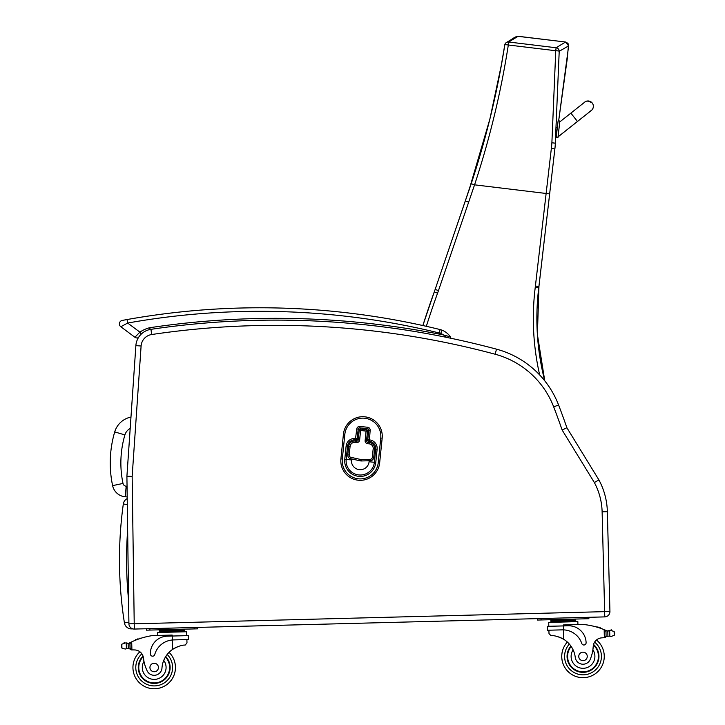 <?xml version="1.0" encoding="UTF-8"?>
<svg xmlns="http://www.w3.org/2000/svg" width="725" height="725" viewBox="0 0 725 725"><rect width="100%" height="100%" fill="white"/><g stroke="black" fill="none" stroke-linecap="round" stroke-linejoin="round"><path stroke-width="1.09" d="M554.852 148.96L555.087 146.994A141.212 141.212 90 0 1 555.287 145.363L555.087 146.994A141.212 141.212 90 0 1 555.287 145.363L555.187 146.115M568.645 45.874L565.545 42.014L567.874 43.301L568.645 45.874L567.874 43.301L565.545 42.014L556.111 47.759A3.543 3.507 54.9 0 1 559.211 51.285L568.645 45.874L558.649 120.903L567.303 58.444L558.649 120.903L567.303 58.444L568.509 44.515L567.874 43.301L565.545 42.014L517.414 36.259M516.889 36.341L517.677 36.25M554.915 148.534L555.069 147.066M544.738 380.806A250.741 250.741 90 0 1 538.784 287.598A141.638 141.638 -90 0 0 538.92 286.447L555.178 146.251L559.211 51.285A3.543 0.526 -178.7 0 0 555.758 50.732L551.888 142.752A138.493 136.88 114.6 0 1 551.353 148.407L535.403 286.04A138.103 138.103 90 0 1 535.268 287.163A254.285 254.285 -90 0 0 539.672 374.961M555.287 145.363L555.178 146.169M555.087 146.994L555.395 143.206L551.888 142.752M565.545 42.014L518.112 36.277L565.545 42.014L518.112 36.277L508.678 42.014A3.543 3.507 56.1 0 0 506.277 42.576A3.543 3.507 56.1 0 1 506.277 42.576C514.841 37.7 513.481 37.446 517.722 36.25M504.79 44.878A3.543 3.507 56.1 0 1 506.277 42.585A3.543 3.543 0 0 0 504.763 44.923A3.543 0.526 -170.3 0 0 504.772 44.977C497.459 91.894 486.267 138.14 471.205 183.715L435.136 289.438A141.638 141.638 90 0 1 434.257 291.939A882.887 882.887 -90 0 0 422.856 325.543L434.257 291.939L437.583 293.145A145.181 145.181 -90 0 0 438.48 290.58L474.567 184.83C489.719 138.874 500.975 92.256 508.316 44.995A3.543 0.526 -170.3 0 0 504.763 44.923L501.31 65.277L489.892 119L468.885 190.621M130.971 417.065A21.36 21.36 0 0 0 114.713 431.91L124.899 434.918A10.739 10.739 0 0 1 130.192 428.493M114.713 431.91A110.155 110.073 -175.3 0 0 112.611 485.632A14.119 14.119 0 0 0 125.298 496.797L126.159 486.203A3.498 3.498 0 0 1 123.005 483.439A99.533 99.452 -175.3 0 1 124.899 434.918M125.298 496.797L127.192 496.951M132.902 628.883L131.479 628.901A7.078 7.078 0 0 1 124.419 622.92L128.896 622.213M127.301 504.546L123.313 504.002A406.625 406.625 0 0 0 124.419 622.92M123.313 504.002A7.078 7.078 0 0 1 127.219 498.61A7.078 7.078 0 0 0 123.313 504.002M609.933 611.438L607.36 511.687A70.823 70.823 0 0 0 598.904 479.914L566.896 427.75L562.129 430.007L594.355 482.533A65.576 65.576 0 0 1 602.122 511.814L604.768 616.893A5.311 5.311 0 0 0 609.933 611.438L607.36 511.687L609.933 611.438L604.695 611.574M126.911 476.252L128.914 623.817A5.311 5.311 0 0 0 134.361 629.055L604.768 616.893L604.632 611.646L134.225 623.817L132.158 476.397L126.911 476.252L135.874 345.644L141.103 345.997A12.461 12.461 0 0 1 151.706 334.524A846.383 846.383 0 0 1 495.148 354.226A86.828 86.828 0 0 1 553.683 406.879A706.059 706.059 0 0 1 562.129 430.007M598.904 479.914L594.355 482.533M566.896 427.75A711.298 711.298 0 0 0 558.576 404.994A92.066 92.066 0 0 0 496.498 349.16A851.621 851.621 0 0 0 150.936 329.34A17.708 17.708 0 0 0 135.874 345.644M366.234 429.671L366.089 431.076L367.502 431.221A1.414 1.414 0 0 0 366.234 429.671L360.742 429.109A1.414 1.414 0 0 0 359.192 430.378L360.597 430.514L360.742 429.109M359.192 430.378L358.213 439.885A1.414 1.414 0 0 1 356.664 441.153L355.187 440.999A5.945 5.945 0 0 0 348.662 446.31L347.792 454.874A3.543 3.543 0 0 0 350.547 458.689L360.28 460.846A4.703 4.703 0 0 0 361.413 460.955L370.276 460.737A3.543 3.543 0 0 0 373.71 457.557L374.589 448.956A5.945 5.945 0 0 0 369.279 442.44L367.792 442.286A1.414 1.414 0 0 1 366.533 440.737L367.502 431.221M358.168 440.147L357.208 438.643L355.794 438.498L355.649 439.912A1.414 1.414 0 0 0 357.208 438.643L358.177 429.127A1.414 1.414 0 0 1 359.727 427.868L367.475 428.656A1.414 1.414 0 0 1 368.744 430.206L367.774 439.722A1.414 1.414 0 0 0 369.043 441.271L369.179 439.867L367.774 439.722L366.533 441.008M367.53 442.232L369.388 441.308A7.078 7.078 0 0 1 375.713 449.074L374.372 462.287A14.165 14.165 0 0 1 358.839 474.938A14.165 14.165 0 0 1 346.188 459.405L347.538 446.201A7.078 7.078 0 0 1 355.304 439.876L356.936 441.153M366.515 429.726L367.475 428.656A1.414 1.414 0 0 1 368.744 430.206L367.502 430.94M359.247 430.097L358.177 429.127A1.414 1.414 0 0 1 359.727 427.868L360.461 429.109M343.423 434.212L340.904 458.871A19.475 19.475 0 0 0 358.295 480.222A19.475 19.475 0 0 0 379.655 462.822L382.166 438.163A19.475 19.475 0 0 0 364.775 416.812A19.475 19.475 0 0 0 343.423 434.212L344.828 434.357A18.062 18.062 0 0 1 364.63 418.225A18.062 18.062 0 0 1 380.761 438.018L378.242 462.677A18.062 18.062 0 0 1 358.44 478.817A18.062 18.062 0 0 1 342.309 459.016L344.828 434.357M150.338 329.44L149.586 327.745L149.495 329.612M120.812 326.739A3.543 3.543 0 0 1 122.28 320.414L123.975 320.106L122.28 320.414A3.543 3.543 0 0 0 120.812 326.739A3.543 3.543 0 0 1 122.28 320.414A3.543 3.543 0 0 0 120.812 326.739L127.691 323.033L127.065 319.544L122.28 320.414A3.543 3.543 0 0 0 120.812 326.739L134.913 337.252A3.543 3.543 0 0 0 138.393 337.678A3.543 3.543 0 0 1 134.913 337.252A3.543 3.543 0 0 0 138.393 337.678A3.543 3.543 0 0 1 134.913 337.252A3.543 3.543 0 0 0 138.393 337.678M127.065 319.544L124.818 319.952L127.065 319.544A756.021 756.021 0 0 1 440.129 329.567A14.165 14.165 0 0 1 442.023 330.174A14.165 14.165 0 0 0 440.129 329.567L439.287 333.002A10.621 10.621 0 0 1 440.7 333.455L442.023 330.174A18.759 18.759 0 0 1 450.433 336.862L443.528 334.95L446.555 337.37L443.528 334.95A853.388 853.388 0 0 0 149.586 327.745A30.006 30.006 0 0 0 139.916 332.15L141.257 334.089M449.138 336.427L450.433 336.862A18.759 18.759 0 0 0 442.023 330.174A18.759 18.759 0 0 1 450.433 336.862A18.759 18.759 0 0 0 442.023 330.174M134.913 337.252L139.916 332.15L127.672 323.042A752.478 752.478 0 0 1 439.287 333.002M126.784 643.41A5.963 5.963 0 0 1 126.241 643.356L128.126 643.338A5.963 5.963 0 0 0 129.811 642.785A75.282 75.282 0 0 1 130.917 642.241L129.974 643.791L130.092 648.304L129.993 644.552A67.479 67.479 0 0 0 129.938 644.579L130.029 648.304A0.553 0.553 0 0 1 129.322 648.848A5.963 5.963 0 0 0 128.262 648.63L126.377 648.712L128.262 648.63L128.126 643.338L126.241 643.356A0.553 0.553 0 0 1 127.337 643.419M125.271 649.047L126.377 648.712L125.271 649.047L121.927 648.114L121.401 646.546L121.827 644.181L125.117 643.075A2.791 2.791 0 0 0 124.047 642.912A0.553 0.553 0 0 1 124.682 642.441A0.553 0.553 0 0 1 125.135 643.084M178.241 629.844L159.718 630.324L159.745 631.384L159.772 632.445L159.745 631.384L184.44 630.75L184.413 629.681L178.241 629.844L178.268 630.904M175.432 666.955A21.242 21.242 0 0 1 145.843 687.046A21.242 21.242 0 0 1 139.907 651.775A21.242 21.242 0 0 0 145.843 687.046A21.242 21.242 0 0 0 175.432 666.955A21.242 21.242 0 0 1 145.843 687.046A21.242 21.242 0 0 1 139.907 651.775A21.242 21.242 0 0 0 145.843 687.046A21.242 21.242 0 0 0 169.079 652.346A21.242 21.242 0 0 1 175.432 666.955A21.242 21.242 0 0 0 169.079 652.346A21.242 21.242 0 0 1 175.432 666.955M604.949 629.989A75.282 75.282 0 0 1 606.073 630.469A5.963 5.963 0 0 0 606.734 630.714A0.553 0.553 0 0 0 606.018 631.257L606.046 632.272A67.479 67.479 0 0 0 605.991 632.245L606.082 635.997L605.973 631.484L604.152 629.653L604.36 637.71L606.082 635.997A1.667 1.667 0 0 1 604.46 637.71M610.785 630.514L609.671 630.859L610.785 630.514A2.791 2.791 0 0 1 611.837 630.297A0.553 0.553 0 0 0 611.184 629.862A0.553 0.553 0 0 0 610.758 630.523L614.12 631.448L614.655 633.016L614.22 635.39L610.939 636.496L609.816 636.206L610.939 636.496M609.136 630.94A5.963 5.963 0 0 0 609.671 630.859L607.786 630.94L607.922 636.224L609.816 636.206L607.922 636.224A5.963 5.963 0 0 0 606.888 636.505A0.553 0.553 0 0 1 606.145 635.997M596.467 639.976A21.242 21.242 0 0 1 592.352 675.501A21.242 21.242 0 0 1 561.766 656.968A21.242 21.242 0 0 0 592.352 675.501A21.242 21.242 0 0 0 596.467 639.976A21.242 21.242 0 0 1 592.352 675.501A21.242 21.242 0 0 1 567.358 642.042A21.242 21.242 0 0 0 561.766 656.968A21.242 21.242 0 0 1 567.358 642.042A21.242 21.242 0 0 0 561.766 656.968A21.242 21.242 0 0 1 567.358 642.042A21.242 21.242 0 0 0 592.352 675.501A21.242 21.242 0 0 0 596.467 639.976A21.242 21.242 0 0 1 592.352 675.501A21.242 21.242 0 0 1 561.766 656.968A21.242 21.242 0 0 0 592.352 675.501A21.242 21.242 0 0 0 596.467 639.976A9.108 9.108 0 0 1 601.551 637.873A50.188 50.188 0 0 1 604.36 637.71A50.188 50.188 0 0 0 601.551 637.873A9.108 9.108 0 0 0 593.231 646.428A39.032 39.032 0 0 1 590.386 658.962A7.803 7.803 0 0 1 575.26 657.348A24.686 24.686 0 0 0 563.724 639.305C558.395 636.55 554.127 635.327 550.918 635.626L548.997 633.559L548.907 630.206L548.997 633.559M131.805 649.935L130.092 648.304A1.667 1.667 0 0 0 131.805 649.935L131.905 649.926A50.188 50.188 0 0 1 134.714 649.944A9.108 9.108 0 0 1 143.468 658.055A39.032 39.032 0 0 0 146.958 670.426A7.803 7.803 0 0 0 161.974 668.042A24.686 24.686 0 0 1 172.568 649.419C177.743 646.392 181.948 644.951 185.165 645.078L186.977 642.921L186.896 639.568L186.977 642.921M173.547 639.912L188.382 639.532L188.282 635.617L167.312 636.16A17.382 17.382 0 0 0 150.383 653.986A2.22 2.22 0 0 0 154.751 654.53A20.073 20.073 0 0 1 172.323 639.985L173.547 639.912L172.323 639.985L172.568 649.419L173.819 648.612M174.807 648.041L175.921 647.47M176.918 647.017L177.652 646.718M130.917 642.241L131.696 641.87A75.282 75.282 0 0 1 152.449 635.58L172.197 635.073L172.323 639.985M165.889 630.161L165.925 631.221M139.508 638.725A0.553 0.553 0 0 1 140.532 638.39M137.406 639.477A0.553 0.553 0 0 1 138.421 639.106M135.303 640.293A0.553 0.553 0 0 1 136.318 639.885M129.168 643.066A0.553 0.553 0 0 1 129.911 643.573L130.029 648.304M121.383 645.767L121.401 646.546M157.624 635.453L157.552 632.508L186.688 631.747L186.787 635.662L186.688 631.747M146.35 628.738L146.387 630.161L149.93 630.07L197.717 628.829L197.68 627.415M165.744 656.533A15.932 15.932 0 0 1 148.208 682.27A15.932 15.932 0 0 1 143.042 656.125M161.974 668.042A24.686 24.686 0 0 1 163.741 660.412L165.318 657.231A24.686 24.686 0 0 0 163.741 660.412A11.899 11.899 0 0 1 158.068 678.754A11.899 11.899 0 0 1 143.976 661.399L143.468 658.055A9.108 9.108 0 0 0 143.287 656.995L143.468 658.055M138.756 667.906A15.442 15.442 0 0 1 143.206 656.66A15.442 15.442 0 0 0 160.044 681.79A15.442 15.442 0 0 0 165.472 656.968A15.442 15.442 0 0 1 160.044 681.79A15.442 15.442 0 0 1 138.756 667.906M149.939 667.616A4.25 4.25 0 0 0 156.41 671.123A4.25 4.25 0 0 0 156.219 663.774A4.25 4.25 0 0 0 149.939 667.616M558.504 636.867L559.247 637.13M560.271 637.529L561.413 638.045M562.428 638.562L563.724 639.305L563.479 629.871L562.256 629.862L563.479 629.871L563.379 625.92L547.321 626.337L547.42 630.243L562.256 629.862M563.479 629.871A20.073 20.073 0 0 1 581.785 643.492A2.22 2.22 0 0 0 586.108 642.722A17.382 17.382 0 0 0 568.291 625.793L563.379 625.92L563.352 624.959L583.099 624.452A75.282 75.282 0 0 1 604.152 629.653M614.655 633.016L614.673 633.795M606.734 630.714A5.963 5.963 0 0 0 607.786 630.94L609.671 630.859A0.553 0.553 0 0 0 608.574 630.977M550.873 620.21L575.568 619.567L575.596 620.636L550.9 621.271L550.873 620.21M569.388 619.73L569.415 620.79M557.045 620.047L557.072 621.107M575.623 621.697L575.596 620.636M596.186 626.917A0.553 0.553 0 0 0 595.143 626.636M598.324 627.56A0.553 0.553 0 0 0 597.291 627.243M600.463 628.267A0.553 0.553 0 0 0 599.43 627.913M548.807 626.3L548.707 622.394L577.843 621.633L577.925 624.578M537.506 618.624L537.542 620.047L541.086 619.957L588.872 618.715L588.836 617.301M570.901 646.057A15.932 15.932 0 0 0 589.742 670.861A15.932 15.932 0 0 0 593.558 644.471M593.231 646.428L592.887 649.79A11.899 11.899 0 0 1 586.616 667.752A11.899 11.899 0 0 1 573.103 649.827L571.373 646.727M593.422 645.014A15.442 15.442 0 0 1 589.416 670.462A15.442 15.442 0 0 1 571.2 646.473M587.259 656.306A4.25 4.25 0 0 0 580.788 652.79A4.25 4.25 0 0 0 580.979 660.149A4.25 4.25 0 0 0 587.259 656.306M557.933 137.723L556.175 137.514L557.933 137.723L559.872 121.039L558.114 120.839L556.175 137.514L557.942 137.75L558.051 136.835L557.942 137.75L556.311 137.56L557.942 137.75M558.051 136.871L577.472 121.474L570.874 113.127L559.772 121.918L558.042 136.844L591.319 110.481M584.749 102.125A5.311 5.311 161.8 0 1 593.095 104.636A5.311 5.311 161.8 0 1 590.54 110.979M593.295 105.478L593.104 104.663A5.311 5.311 161.8 0 1 590.957 110.762M559.881 121.066L559.782 121.909L559.881 121.066M538.938 286.447L537.397 334.497L544.756 380.833A250.741 250.741 90 0 1 538.793 287.598A141.638 141.638 -90 0 0 538.938 286.447L555.169 146.251M535.403 286.04L538.92 286.447L554.861 148.978L551.353 148.407M556.111 47.759L508.678 42.014L508.316 44.995L555.758 50.732L556.111 47.759M549.641 193.901L474.567 184.83L471.205 183.715M426.327 326.313A879.343 879.343 90 0 1 437.583 293.145M438.48 290.58L435.136 289.438L434.257 291.939M468.631 202.121L465.305 200.907M535.268 287.163L538.784 287.598M112.611 485.632L123.005 483.439M127.047 486.276L126.159 486.203M128.588 599.965A399.548 399.548 0 0 1 127.645 530.265M131.479 628.901L131.479 628.285M547.457 393.992A86.828 86.828 0 0 1 548.961 396.657M550.846 400.336A86.828 86.828 0 0 1 553.683 406.879L558.576 404.994M128.914 623.817L134.152 623.745M496.498 349.16L495.148 354.226M150.936 329.34L151.706 334.524M132.158 476.397L141.103 345.997M134.361 629.055L134.225 623.817M607.36 511.687L602.122 511.814M360.597 430.514L366.089 431.076L365.119 440.592A2.837 2.837 0 0 0 367.657 443.7L369.134 443.845A4.531 4.531 0 0 1 373.185 448.82L372.306 457.412A2.121 2.121 0 0 1 370.239 459.315L361.376 459.541A3.29 3.29 0 0 1 360.588 459.46L350.855 457.312A2.121 2.121 0 0 1 349.196 455.019L350.075 446.455A4.531 4.531 0 0 1 355.042 442.404L356.519 442.558A2.837 2.837 0 0 0 359.627 440.03L360.597 430.514M367.792 442.286L367.657 443.7M365.119 440.592L366.533 440.737M358.213 439.885L359.627 440.03M356.519 442.558L356.664 441.153M369.134 443.845L370.158 430.351A2.837 2.837 0 0 0 367.62 427.252L359.872 426.454A2.837 2.837 0 0 0 356.763 428.992L355.042 442.404M355.44 438.462A8.501 8.501 0 0 0 346.124 446.056L350.075 446.455M347.792 454.874L349.196 455.019M350.547 458.689L350.855 457.312M360.28 460.846L360.588 459.46M361.413 460.955L361.376 459.541M370.276 460.737L370.239 459.315M373.71 457.557L372.306 457.412M369.188 460.765L369.088 461.743L375.777 462.432L377.127 449.219L373.185 448.82M359.872 426.454L359.727 427.868A1.414 1.414 0 0 0 358.177 429.127L356.763 428.992M370.158 430.351L368.744 430.206A1.414 1.414 0 0 0 367.475 428.656L367.62 427.252M377.127 449.219A8.501 8.501 0 0 0 369.532 439.903M369.088 461.743A8.854 8.854 0 0 1 359.382 469.655A8.854 8.854 0 0 1 351.471 459.949L344.774 459.26A15.578 15.578 0 0 0 358.694 476.343A15.578 15.578 0 0 0 375.777 462.432M346.124 446.056L344.774 459.26M340.904 458.871L342.309 459.016M380.761 438.018L382.166 438.163M378.242 462.677L379.655 462.822M351.471 459.949L351.58 458.916M440.7 333.455A15.225 15.225 0 0 1 443.528 334.95M450.714 338.231A1.767 1.767 0 0 0 450.433 336.862L450.714 338.231M167.194 654.467A18.415 18.415 0 0 1 172.595 667.027A18.415 18.415 0 0 0 167.194 654.467A18.415 18.415 0 0 1 146.921 684.418A18.415 18.415 0 0 1 141.873 653.823A18.415 18.415 0 0 0 146.921 684.418A18.415 18.415 0 0 0 172.595 667.027A18.415 18.415 0 0 1 146.921 684.418A18.415 18.415 0 0 1 141.873 653.823M569.342 644.072A18.415 18.415 0 0 0 564.603 656.895A18.415 18.415 0 0 1 569.342 644.072A18.415 18.415 0 0 0 591.147 672.936A18.415 18.415 0 0 0 594.609 642.114A18.415 18.415 0 0 1 591.147 672.936A18.415 18.415 0 0 1 564.603 656.895A18.415 18.415 0 0 0 591.147 672.936A18.415 18.415 0 0 0 594.609 642.114M126.241 643.356L126.377 648.712M121.827 644.181L121.927 648.114M131.696 641.87L131.905 649.926M194.173 628.919L194.137 627.506M149.93 630.07L149.894 628.647M614.12 631.448L614.22 635.39M609.671 630.859L609.816 636.206M585.329 618.806L585.293 617.392M541.086 619.957L541.049 618.534M468.839 190.748L469.447 188.971M475.854 169.288L465.314 200.87M435.136 289.438L465.278 200.979M188.282 635.617L188.382 639.532M184.467 631.81L184.44 630.75M163.977 630.215L162.581 629.735M550.928 622.331L550.9 621.271M571.309 619.685L572.678 619.132M555.123 620.102L553.737 619.621M558.114 120.839L559.872 121.039M570.874 113.127L584.758 102.125C585.891 100.521 588.374 100.811 592.207 102.995M577.472 121.474L591.382 110.454M557.344 127.419L556.501 127.319M556.936 130.935L556.265 130.863"/></g></svg>
